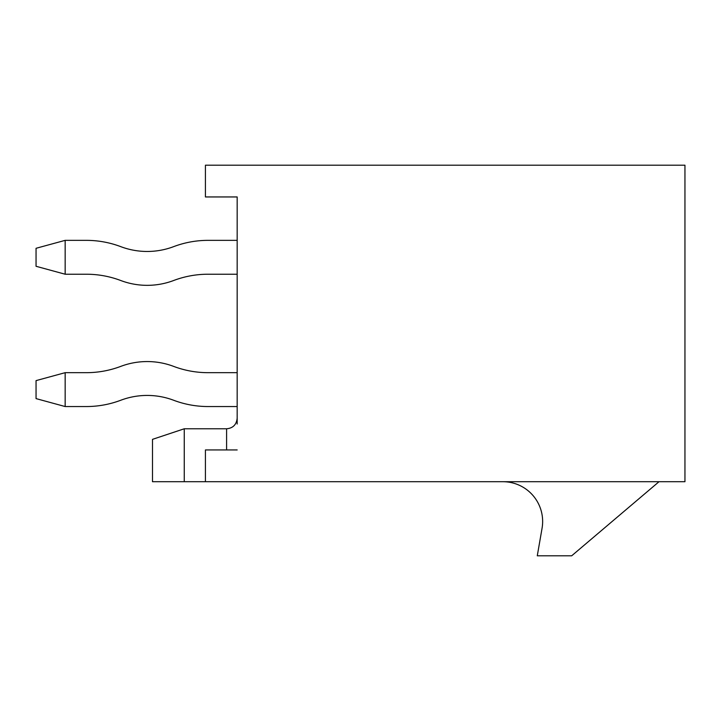 <?xml version="1.0" encoding="UTF-8"?>
<svg xmlns="http://www.w3.org/2000/svg" width="721" height="721" viewBox="0 0 721 721"><rect width="100%" height="100%" fill="white"/><g stroke="black" fill="none" stroke-linecap="round" stroke-linejoin="round"><path stroke-width="1.08" d="M237.173 424.011L237.173 196.95L205.422 196.95L205.422 165.199L684.95 165.199L684.95 481.709L152.492 481.709L152.492 439.359L184.252 428.779L184.252 481.709M205.422 481.709L205.422 449.949L237.173 449.949M659.012 481.709L571.681 555.801L537.28 555.801L542.057 528.286A39.772 39.772 0 0 0 502.879 481.709M208.063 406.545L237.173 406.545L208.063 406.545A97.344 97.344 0 0 1 173.662 400.263A74.876 74.876 0 0 0 120.731 400.263A97.344 97.344 0 0 1 86.331 406.545L65.16 406.545L36.05 398.605L36.05 380.616L65.16 372.676L86.331 372.676A97.344 97.344 0 0 0 120.731 366.394A74.876 74.876 0 0 1 173.662 366.394A97.344 97.344 0 0 0 208.063 372.676L237.173 372.676M65.16 372.676L65.16 406.545M208.063 240.354L237.173 240.354L208.063 240.354A97.344 97.344 0 0 0 173.662 246.636A74.876 74.876 0 0 1 120.731 246.636A97.344 97.344 0 0 0 86.331 240.354L65.16 240.354L65.16 274.223L86.331 274.223A97.344 97.344 0 0 1 120.731 280.505A74.876 74.876 0 0 0 173.662 280.505A97.344 97.344 0 0 1 208.063 274.223L237.173 274.223M65.16 274.223L36.05 266.283L36.05 248.294L65.16 240.354M173.662 400.263A74.876 74.876 0 0 0 120.731 400.263M86.331 372.676A97.344 97.344 0 0 0 120.731 366.394M173.662 366.394A97.344 97.344 0 0 0 208.063 372.676M173.662 246.636A74.876 74.876 0 0 1 120.731 246.636M173.662 280.505A97.344 97.344 0 0 1 208.063 274.223M184.252 428.779L226.592 428.779L226.592 449.949M226.592 428.779C232.964 428.211 236.488 424.678 237.173 418.189"/></g></svg>
